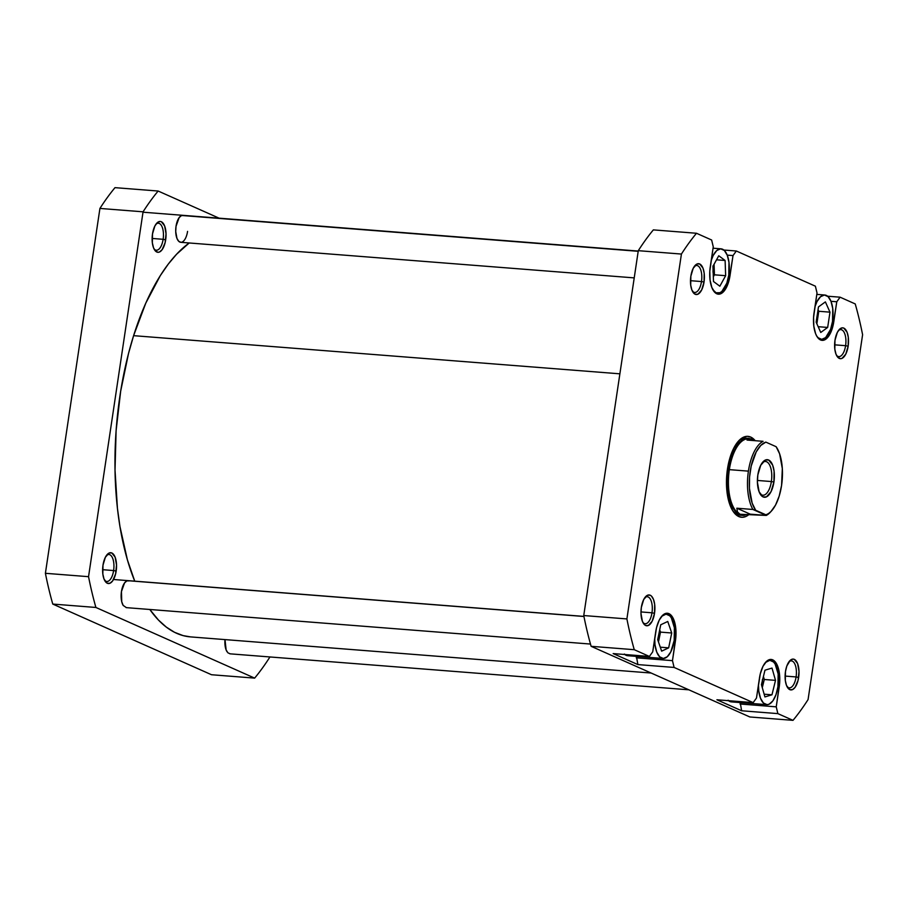 <?xml version="1.0" encoding="UTF-8"?>
<svg xmlns="http://www.w3.org/2000/svg" width="908" height="908" viewBox="0 0 908 908"><rect width="100%" height="100%" fill="white"/><g stroke="black" fill="none" stroke-linecap="round" stroke-linejoin="round"><path stroke-width="1.36" d="M187.57 231.381A13.529 6.027 -85.5 0 1 177.9 240.291A13.529 6.027 -85.5 0 1 176.038 226.251L175.721 231.517L176.958 238.407L178.74 241.312L180.987 242.311M154.054 248.985A13.529 6.027 94.5 0 0 163.122 239.303L165.676 239.803A15.459 6.878 -85.5 0 1 154.621 249.984A15.459 6.878 -85.5 0 1 152.499 233.946L152.351 242.845L153.543 247.839L155.574 251.153L158.151 252.299L159.513 251.981L162.146 249.655L165.108 242.708L166.039 233.787L164.632 225.91L161.352 221.734L160.024 221.45L157.311 222.653L154.859 226.024L152.499 233.946A15.459 6.878 -85.5 0 1 156.721 223.232A15.459 6.878 -85.5 0 1 163.973 224.492A15.459 6.878 -85.5 0 1 165.676 239.803L163.122 239.303A13.529 6.027 -85.5 0 1 156.301 250.222A13.529 6.027 -85.5 0 1 154.054 248.985M227.068 651.796A13.529 6.027 -85.5 0 1 224.991 639.595L226.126 649.912L227.908 652.818L230.155 653.817M123.306 605.613A13.529 6.027 -85.5 0 1 121.445 591.573L121.729 601.698L123.17 605.398L126.394 607.634M104.545 580.235A13.529 6.027 94.5 0 0 113.613 570.553L116.167 571.053A15.459 6.878 -85.5 0 1 105.124 581.234A15.459 6.878 -85.5 0 1 102.99 565.196L102.842 574.094L104.034 579.088L107.314 583.265L110.004 583.231L112.637 580.904L115.6 573.958L116.53 565.037L115.123 557.16L111.843 552.983L109.153 553.006L105.362 557.274L102.99 565.196A15.459 6.878 -85.5 0 1 107.223 554.482A15.459 6.878 -85.5 0 1 114.465 555.741A15.459 6.878 -85.5 0 1 116.167 571.053L113.613 570.553A13.529 6.027 -85.5 0 1 106.792 581.472A13.529 6.027 -85.5 0 1 104.545 580.235M152.124 238.441L163.122 239.303L152.124 238.441M102.615 569.691L113.613 570.553L102.615 569.691M114.998 187.65A282.672 125.803 94.5 0 0 99.925 208.431L45.4 573.3A282.672 125.803 94.5 0 0 52.766 604.07L211.507 674.735L254.649 678.117L95.896 607.463A282.672 125.803 -85.5 0 1 88.541 576.682L143.067 211.814A282.672 125.803 -85.5 0 1 158.14 191.032L219.123 218.181L158.14 191.032L114.998 187.65A282.672 125.803 94.5 0 0 99.925 208.431L143.067 211.814L88.541 576.682L45.4 573.3L99.925 208.431L143.067 211.814A282.672 125.803 -85.5 0 1 158.14 191.032L114.998 187.65M269.767 656.938L269.71 657.324A282.672 125.803 -85.5 0 1 254.649 678.117L95.896 607.463L52.766 604.07L211.507 674.735L254.649 678.117A282.672 125.803 -85.5 0 0 269.71 657.324L269.767 656.938M129.186 580.893L126.836 580.916L124.532 582.959L121.445 591.573A13.529 6.027 -85.5 0 1 125.145 582.198A13.529 6.027 -85.5 0 1 128.913 580.779M183.791 215.571L181.43 215.593L179.126 217.636L176.038 226.251A13.529 6.027 -85.5 0 1 179.739 216.876A13.529 6.027 -85.5 0 1 183.972 215.661M106.497 555.378A13.529 6.027 -85.5 0 1 108.915 554.504A13.529 6.027 -85.5 0 1 113.613 570.553A13.529 6.027 94.5 0 0 112.388 557.66A13.529 6.027 94.5 0 0 106.497 555.378M156.006 224.128A13.529 6.027 -85.5 0 1 158.412 223.254A13.529 6.027 -85.5 0 1 163.122 239.303A13.529 6.027 94.5 0 0 161.896 226.41A13.529 6.027 94.5 0 0 156.006 224.128M95.896 607.463A282.672 125.803 -85.5 0 1 88.541 576.682L45.4 573.3A282.672 125.803 94.5 0 0 52.766 604.07L95.896 607.463M133.601 335.665L619.88 373.824L133.601 335.665L128.527 353.462L120.673 391.2L116.111 430.619L115.021 470.174L117.438 508.366L119.947 526.492L127.415 559.918L134.736 581.154A202.938 90.323 94.5 0 1 133.601 335.665A202.938 90.323 94.5 0 1 189.204 242.969L176.617 254.206L168.286 264.08L160.319 275.601L145.802 303.113L133.601 335.665M651.15 673.032L190.521 636.894A202.938 90.323 94.5 0 1 149.809 609.484L158.457 620.05L166.323 627.11L174.563 632.32L183.121 635.611L190.567 636.894M661.671 616.328A22.223 9.897 -85.5 0 1 666.438 614.149A22.223 9.897 -85.5 0 1 674.179 640.526L674.383 627.723L671.33 617.815L669.741 615.783L666.052 614.137L661.671 616.328M765.433 662.511A22.223 9.897 -85.5 0 1 770.211 660.343A22.223 9.897 -85.5 0 1 777.94 686.709L778.145 673.906L775.103 663.998L773.503 661.966L769.814 660.32L765.433 662.511M814.941 306.836A22.223 9.897 -85.5 0 1 824.805 295.021A22.223 9.897 -85.5 0 1 832.534 321.387L832.75 308.584L831.036 301.422L828.107 296.655L824.407 295.009L820.514 296.734L816.996 301.581L814.941 306.836M711.18 260.641A22.223 9.897 -85.5 0 1 721.043 248.837A22.223 9.897 -85.5 0 1 728.772 275.203L728.988 262.401L727.263 255.239L724.346 250.46L720.646 248.815L716.741 250.551L713.234 255.398L711.18 260.641M692.407 291.218A13.529 6.027 94.5 0 0 701.487 281.548L704.029 282.048A15.459 6.878 -85.5 0 1 692.986 292.228A15.459 6.878 -85.5 0 1 690.852 276.18L690.704 285.089L691.896 290.072L695.176 294.26L697.877 294.226L701.657 289.97L704.029 282.048L704.177 273.138L702.985 268.155L699.705 263.967L697.015 264.001L693.224 268.257L690.852 276.18A15.459 6.878 -85.5 0 1 695.085 265.465A15.459 6.878 -85.5 0 1 702.327 266.725A15.459 6.878 -85.5 0 1 704.029 282.048L701.487 281.548A13.529 6.027 -85.5 0 1 694.654 292.467A13.529 6.027 -85.5 0 1 692.407 291.218M836.529 355.369A13.529 6.027 94.5 0 0 845.598 345.687L848.151 346.198A15.459 6.878 -85.5 0 1 837.097 356.367A15.459 6.878 -85.5 0 1 834.974 340.33L834.827 349.239L836.018 354.222L838.05 357.536L840.626 358.683L841.988 358.376L845.779 354.109L848.151 346.198L848.299 337.288L847.096 332.294L843.827 328.117L842.488 327.833L839.775 329.036L837.335 332.407L834.974 340.33A15.459 6.878 -85.5 0 1 839.196 329.615A15.459 6.878 -85.5 0 1 846.449 330.875A15.459 6.878 -85.5 0 1 848.151 346.198L845.598 345.687A13.529 6.027 -85.5 0 1 838.776 356.617A13.529 6.027 -85.5 0 1 836.529 355.369M787.02 686.618A13.529 6.027 94.5 0 0 796.089 676.937L798.643 677.447A15.459 6.878 -85.5 0 1 787.599 687.617A15.459 6.878 -85.5 0 1 785.465 671.58L785.318 680.489L786.51 685.472L789.79 689.649L792.48 689.626L795.113 687.288L798.075 680.342L799.006 671.421L797.599 663.544L794.318 659.367L792.99 659.083L790.278 660.286L786.827 666.007L785.465 671.58A15.459 6.878 -85.5 0 1 789.699 660.865A15.459 6.878 -85.5 0 1 796.94 662.125A15.459 6.878 -85.5 0 1 798.643 677.447L796.089 676.937A13.529 6.027 -85.5 0 1 789.268 687.867A13.529 6.027 -85.5 0 1 787.02 686.618M642.898 622.468A13.529 6.027 94.5 0 0 651.978 612.798L654.52 613.297A15.459 6.878 -85.5 0 1 643.477 623.467A15.459 6.878 -85.5 0 1 641.343 607.429L640.98 613.445L642.399 621.322L644.43 624.647L645.679 625.51L648.369 625.476L652.16 621.22L654.52 613.297L654.668 604.388L653.476 599.405L651.445 596.079L650.196 595.217L647.506 595.251L643.715 599.507L641.343 607.429A15.459 6.878 -85.5 0 1 645.577 596.715A15.459 6.878 -85.5 0 1 652.829 597.975A15.459 6.878 -85.5 0 1 654.52 613.297L651.978 612.798A13.529 6.027 -85.5 0 1 645.157 623.717A13.529 6.027 -85.5 0 1 642.898 622.468M732.461 510.296A38.658 17.207 94.5 0 0 741.087 515.222A38.658 17.207 -85.5 0 1 739.997 515.211A38.658 17.207 -85.5 0 1 732.461 510.296M749.077 514.427A40.588 18.069 -85.5 0 1 733.04 511.227A40.588 18.069 -85.5 0 1 727.456 469.118L726.627 477.018L727.07 492.499L728.318 499.479L732.643 510.591L735.548 514.291L738.806 516.561L742.29 517.299L745.877 516.482L749.418 514.144M690.477 280.685L701.487 281.548L690.477 280.685M834.6 344.824L845.598 345.687L834.6 344.824M785.091 676.074L796.089 676.937L785.091 676.074M640.98 611.935L651.978 612.798L640.98 611.935M817.007 316.563A11.6 5.164 -85.5 0 1 816.791 318.492A11.6 5.164 -85.5 0 1 816.417 320.456M762.47 680.364A11.6 5.164 -85.5 0 1 762.198 683.815A11.6 5.164 -85.5 0 1 761.789 685.892M658.425 637.632A11.6 5.164 -85.5 0 1 657.891 640.231L658.425 637.632A11.6 5.164 -85.5 0 0 658.697 634.703L658.425 637.632M713.166 265.896A11.6 5.164 -85.5 0 1 713.143 271.469M667.38 613.252A23.188 10.317 -85.5 0 0 655.69 631.979L652.716 651.853L649.39 656.439L613.161 653.59L637.87 664.588L636.451 656.393L637.87 664.588L613.161 653.59L649.39 656.439L634.261 649.697A282.672 125.803 -85.5 0 1 626.895 618.927L681.42 254.058A282.672 125.803 -85.5 0 1 696.493 233.265L711.634 240.007L713.257 246.783L709.806 271.174L710.056 280.016L711.849 287.507L714.902 292.478L716.775 293.772L720.804 293.727L722.836 292.387L726.491 287.337L729.192 279.8L733.017 255.579L736.331 251.005L815.395 286.19L817.018 292.966L813.579 317.357L813.829 326.21L815.611 333.69L817.007 336.55L820.537 339.955L824.577 339.91L826.598 338.571L830.264 333.52L832.954 325.995L836.779 301.762L840.104 297.188L855.234 303.93A282.672 125.803 -85.5 0 1 862.6 334.7L808.075 699.569A282.672 125.803 -85.5 0 1 793.002 720.35L777.861 713.62L776.238 706.844L779.688 682.453L779.439 673.6L777.645 666.12L776.249 663.26L772.731 659.855L770.733 659.424L766.658 661.24L763.004 666.29L760.302 673.815L756.477 698.036L753.163 702.622L674.099 667.437L672.476 660.649L675.927 636.258L675.665 627.417L673.884 619.937L672.487 617.077L668.958 613.66L664.917 613.706L662.897 615.045L659.231 620.107L656.541 627.632L652.716 651.853L649.39 656.439L634.261 649.697L591.119 646.314L749.86 716.968L793.002 720.35L777.861 713.62L741.632 710.771L740.224 702.576L741.632 710.771L716.923 699.773L741.632 710.771L777.861 713.62L776.238 706.844L740.009 703.995L776.238 706.844L779.212 686.959L777.918 686.857L779.212 686.959A23.188 10.317 -85.5 0 0 771.142 659.446L771.119 659.435A23.188 10.317 -85.5 0 0 759.451 678.163L756.477 698.036L753.163 702.622L674.099 667.437L637.87 664.588L674.099 667.437L672.476 660.649L636.247 657.812L672.476 660.649L675.45 640.776L674.156 640.673L675.45 640.776A23.188 10.317 -85.5 0 0 667.38 613.252L667.346 613.252M630.549 654.952L627.984 655.712L624.295 654.066M734.311 701.146L731.757 701.895L728.057 700.25M755.218 440.709L750.689 437.066L747.205 436.328L743.618 437.145L740.077 439.483L733.664 448.325L728.942 461.502L727.456 469.118A40.588 18.069 -85.5 0 1 738.556 440.993A40.588 18.069 -85.5 0 1 755.218 440.709M653.351 229.883A282.672 125.803 94.5 0 0 638.29 250.676L583.753 615.545A282.672 125.803 94.5 0 0 591.119 646.314L749.86 716.968L793.002 720.35A282.672 125.803 -85.5 0 0 808.075 699.569L862.6 334.7A282.672 125.803 -85.5 0 0 855.234 303.93L840.104 297.188L827.608 296.212L840.104 297.188L836.779 301.762L833.805 321.648A23.188 10.317 -85.5 0 1 822.115 340.364A23.188 10.317 -85.5 0 1 814.045 312.84L817.018 292.966L815.395 286.19L736.331 251.005L723.846 250.018L736.331 251.005L733.017 255.579L730.043 275.453A23.188 10.317 -85.5 0 1 718.353 294.181A23.188 10.317 -85.5 0 1 710.283 266.657L713.257 246.783L711.634 240.007L696.493 233.265L653.351 229.883A282.672 125.803 94.5 0 0 638.29 250.676L583.753 615.545L626.895 618.927L681.42 254.058L638.29 250.676L681.42 254.058A282.672 125.803 -85.5 0 1 696.493 233.265L653.351 229.883M716.923 699.773L753.163 702.622L716.923 699.773M747.114 438.303A38.658 17.207 94.5 0 0 737.829 441.821A38.658 17.207 -85.5 0 1 746.047 438.144M644.85 597.623A13.529 6.027 -85.5 0 1 647.268 596.738A13.529 6.027 -85.5 0 1 651.978 612.798A13.529 6.027 94.5 0 0 650.741 599.893A13.529 6.027 94.5 0 0 644.85 597.623M788.973 661.762A13.529 6.027 -85.5 0 1 791.39 660.888A13.529 6.027 -85.5 0 1 796.089 676.937A13.529 6.027 94.5 0 0 794.863 664.043A13.529 6.027 94.5 0 0 788.973 661.762M838.47 330.512A13.529 6.027 -85.5 0 1 840.887 329.638A13.529 6.027 -85.5 0 1 845.598 345.687A13.529 6.027 94.5 0 0 844.361 332.793A13.529 6.027 94.5 0 0 838.47 330.512M694.359 266.373A13.529 6.027 -85.5 0 1 696.776 265.488A13.529 6.027 -85.5 0 1 701.487 281.548A13.529 6.027 94.5 0 0 700.25 268.643A13.529 6.027 94.5 0 0 694.359 266.373M626.895 618.927L583.753 615.545A282.672 125.803 94.5 0 0 591.119 646.314L634.261 649.697A282.672 125.803 -85.5 0 1 626.895 618.927M832.511 321.546L833.805 321.648L832.511 321.546M830.99 301.308L836.779 301.762L830.99 301.308M728.749 275.351L730.043 275.453L728.749 275.351M727.229 255.125L733.017 255.579L727.229 255.125M712.666 289.493L716.049 292.762L719.919 292.716L721.86 291.434L726.809 283.217L728.772 275.203A22.223 9.897 -85.5 0 1 717.558 293.148A22.223 9.897 -85.5 0 1 713.189 290.265M719.851 286.213L713.495 281.503L712.95 266.282L718.761 255.772L725.106 260.483L725.651 275.692L719.851 286.213L713.495 281.503L712.95 266.282L718.761 255.772L725.106 260.483L716.537 259.802L725.106 260.483L725.651 275.692L714.437 274.818L714.063 264.285L714.437 274.818L725.651 275.692L719.851 286.213M816.44 335.676L818.029 337.708L821.717 339.354L825.622 337.617L830.57 329.4L832.534 321.387A22.223 9.897 -85.5 0 1 821.331 339.331A22.223 9.897 -85.5 0 1 816.95 336.448M829.98 312.159L827.665 327.436L820.753 332.464L816.156 322.204L818.471 306.915L825.383 301.887L829.98 312.159L827.665 327.436L818.165 326.698L827.665 327.436L820.753 332.464L816.156 322.204L818.471 306.915L825.383 301.887L829.98 312.159L818.766 311.274L829.98 312.159M758.464 684.78L758.782 691.09L760.507 698.252L763.435 703.019L767.124 704.665L769.087 704.222L772.867 700.874L775.977 694.722L777.94 686.709A22.223 9.897 -85.5 0 1 766.727 704.653A22.223 9.897 -85.5 0 1 758.464 684.768M775.511 680.364L771.97 694.802L764.933 696.935L761.426 684.632L764.967 670.195L772.004 668.061L775.511 680.364L771.97 694.802L764.15 694.189L771.97 694.802L764.933 696.935L761.426 684.632L764.967 670.195L772.004 668.061L775.511 680.364L764.286 679.49L775.511 680.364M728.557 700.692A22.223 9.897 94.5 0 0 731.36 701.884L766.727 704.653M654.702 638.585L655.02 644.896L656.734 652.069L659.662 656.836L663.362 658.482L667.255 656.756L670.774 651.91L674.179 640.526A22.223 9.897 -85.5 0 1 662.965 658.47A22.223 9.897 -85.5 0 1 654.702 638.585M671.727 633.001L668.663 647.847L661.648 651.161L657.687 639.618L660.74 624.783L667.755 621.469L671.727 633.001L668.663 647.847L660.286 647.188L668.663 647.847L661.648 651.161L657.687 639.618L660.74 624.783L667.755 621.469L671.727 633.001L660.502 632.116L671.727 633.001M624.795 654.509A22.223 9.897 94.5 0 0 627.598 655.701L662.965 658.47M713.325 276.815L714.437 274.818L713.325 276.815M713.132 265.635L713.03 272.309M816.871 323.793L818.766 311.274L818.051 309.673L818.766 311.274L816.871 323.793M817.03 316.234L816.36 320.672M762.289 687.651L764.286 679.49L763.424 676.46L764.286 679.49L762.289 687.651M762.47 679.309L761.767 685.994M658.482 641.945L660.502 632.116L659.707 629.8L660.502 632.116L658.482 641.945M776.465 447.281L776.113 446.691A36.819 16.389 -85.5 0 1 776.499 447.258A36.819 16.389 -85.5 0 1 781.572 485.451L779.189 496.097L775.545 505.075L770.971 511.522L768.486 513.587L765.932 514.825L755.66 510.251L752.165 503.146L749.44 488.356L749.554 477.12L751.211 466.02L756.228 451.866L760.79 445.419L765.841 442.117L776.113 446.691L779.609 453.796L782.321 468.573L781.572 485.451A36.819 16.389 -85.5 0 1 771.505 510.954A36.819 16.389 -85.5 0 1 765.932 514.825L766.284 515.426L750.235 514.166L736.842 508.208L752.891 509.467L766.284 515.426L740.02 514.269A38.17 16.991 -85.5 0 1 729.351 469.64L748.408 471.139A38.17 16.991 -85.5 0 1 763.072 441.322L747.023 440.062L748.601 438.825A38.17 16.991 94.5 0 0 729.351 469.64L728.704 469.515A38.658 17.207 94.5 0 0 745.366 514.972A38.658 17.207 -85.5 0 1 742.154 515.381A38.658 17.207 -85.5 0 1 728.704 469.515L729.351 469.64A38.17 16.991 -85.5 0 1 748.839 438.848A38.17 16.991 94.5 0 0 748.601 438.825M748.408 438.87L753.186 440.55L749.633 438.95L747.023 440.062L763.072 441.322A38.17 16.991 94.5 0 0 748.408 471.139L729.351 469.64A38.17 16.991 94.5 0 0 740.02 514.269L737.489 511.964L736.842 508.208L750.235 514.166L743.039 514.972L740.02 514.269L737.489 511.964L736.842 508.208L752.891 509.467A38.17 16.991 -85.5 0 1 748.408 471.139A38.17 16.991 94.5 0 0 752.891 509.467L755.66 510.251A36.819 16.389 -85.5 0 1 750.201 471.49A36.819 16.389 -85.5 0 1 765.841 442.117L776.113 446.691M742.801 514.949A38.17 16.991 -85.5 0 1 740.02 514.269A38.17 16.991 94.5 0 0 742.619 514.938A38.17 16.991 94.5 0 0 742.801 514.949M771.369 481.546A16.912 7.525 94.5 0 0 769.768 465.293A16.912 7.525 94.5 0 0 762.289 462.717A16.912 7.525 -85.5 0 1 765.478 461.48A16.912 7.525 -85.5 0 1 771.369 481.546L757.397 480.446L771.369 481.546A16.912 7.525 -85.5 0 1 762.834 495.201A16.912 7.525 -85.5 0 1 759.871 493.464A16.912 7.525 94.5 0 0 771.369 481.546L773.911 482.046L771.369 481.546M757.851 474.895A18.841 8.388 -85.5 0 1 763.004 461.843A18.841 8.388 -85.5 0 1 771.845 463.375A18.841 8.388 -85.5 0 1 773.911 482.046L774.093 471.184L772.64 465.112L768.645 460.016L765.365 460.05L760.745 465.248L757.851 474.895L757.408 482.227L759.133 491.83L763.129 496.926L766.409 496.892L771.028 491.693L773.911 482.046A18.841 8.388 -85.5 0 1 760.45 494.451A18.841 8.388 -85.5 0 1 757.851 474.895M753.288 440.562A38.658 17.207 94.5 0 0 728.704 469.515A38.658 17.207 -85.5 0 1 748.203 438.314A38.658 17.207 -85.5 0 1 753.288 440.562M771.005 511.488A38.17 16.991 -85.5 0 1 766.284 515.426A38.17 16.991 94.5 0 0 770.506 512.055L771.505 510.954M638.199 251.3L181.713 215.48L638.199 251.3M127.608 580.677L583.946 616.487L127.608 580.677M664.361 613.99L666.415 614.149M768.134 660.173L770.177 660.332M816.803 294.385L824.77 295.021M713.041 248.202L721.009 248.826M715.481 292.989L717.558 293.148M819.254 339.172L821.331 339.331M634.215 277.882L180.726 242.311M638.233 251.062L143.01 212.2M688.877 689.819L229.894 653.817M583.935 616.407L113.523 579.497M590.484 644.056L126.133 607.622"/></g></svg>
